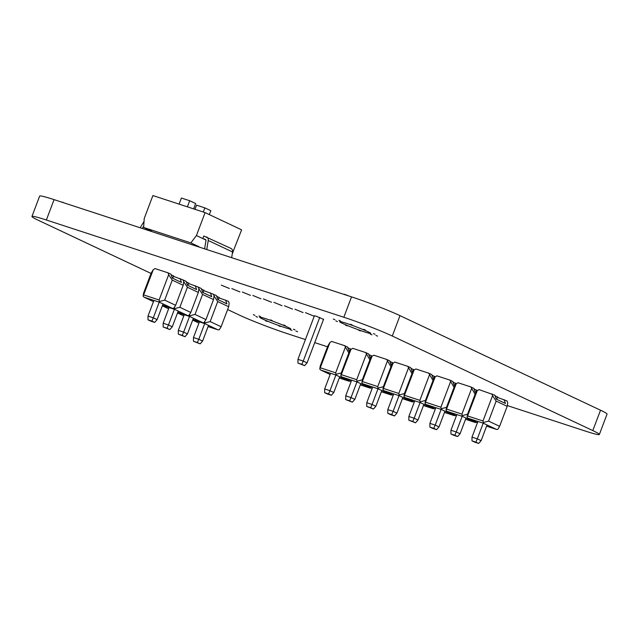 <?xml version="1.0" encoding="UTF-8"?>
<svg xmlns="http://www.w3.org/2000/svg" width="639" height="639" viewBox="0 0 639 639"><rect width="100%" height="100%" fill="white"/><g stroke="black" fill="none" stroke-linecap="round" stroke-linejoin="round"><path stroke-width="0.96" d="M346.114 323.246A16.646 0.998 -159.3 0 0 339.644 321.657A16.646 0.998 -159.3 0 0 347.959 325.754A16.646 0.998 -159.3 0 0 364.31 331.825A16.646 0.998 -159.3 0 0 370.78 333.422A16.646 0.998 -159.3 0 0 362.465 329.325A16.646 0.998 -159.3 0 0 346.114 323.246M270.545 319.875L272.158 320.538L270.545 319.875M258.947 315.946L260.56 316.617L258.947 315.946M253.348 314.668L254.969 315.339L253.348 314.668M255.896 316.521L257.509 317.184L255.896 316.521M266.159 318.853A16.646 0.998 -159.3 0 0 259.69 317.263A16.646 0.998 -159.3 0 0 268.005 321.361A16.646 0.998 -159.3 0 0 284.355 327.44A16.646 0.998 -159.3 0 0 290.825 329.029A16.646 0.998 -159.3 0 0 282.51 324.931A16.646 0.998 -159.3 0 0 266.159 318.853M290.378 329.788L291.999 330.451L290.378 329.788M278.78 325.858L280.393 326.529L278.78 325.858M265.608 320.794L267.222 321.465L265.608 320.794M283.716 324.939L285.329 325.602L283.716 324.939M293.429 329.213L295.042 329.884L293.429 329.213M295.977 331.066L297.59 331.729L295.977 331.066M373.384 333.598L374.997 334.269L373.384 333.598M375.924 335.451L377.545 336.122L375.924 335.451M221.294 285.138L229.377 288.477L221.294 285.138M231.813 288.58L239.905 291.911L231.813 288.58M363.671 329.325L365.284 329.996L363.671 329.325M350.499 324.261L352.113 324.924L350.499 324.261M338.902 320.339L340.515 321.002L338.902 320.339M333.302 319.053L334.924 319.724L333.302 319.053M335.85 320.906L337.464 321.577L335.85 320.906M345.563 325.179L347.177 325.85L345.563 325.179M358.735 330.251L360.348 330.914L358.735 330.251M370.332 334.173L371.946 334.836L370.332 334.173M242.341 292.015L250.424 295.354L242.341 292.015M252.86 295.458L260.952 298.796L252.86 295.458M263.388 298.9L271.471 302.231L263.388 298.9M273.907 302.335L281.999 305.674L273.907 302.335M284.427 305.777L292.518 309.116L284.427 305.777M294.954 309.22L303.038 312.551L294.954 309.22M305.474 312.655L313.565 315.993L305.474 312.655M323.51 319.372L316.001 316.097L314.356 315.914M305.418 339.565L287.47 333.702A37.102 2.229 20.7 0 1 239.01 314.923L227.612 309.548M151.028 273.436L38.484 220.367A37.102 2.229 20.7 0 1 31.95 216.461A37.102 2.229 20.7 0 1 46.367 220.008L343.83 317.256A37.102 2.229 20.7 0 1 392.29 336.034L592.808 430.582A37.102 2.229 20.7 0 1 599.35 434.488A37.102 2.229 20.7 0 1 584.933 430.942L507.302 405.565M327.511 346.793L314.723 342.608M219.041 297.566L216.637 296.184M203.881 290.418L201.477 289.036M188.721 283.277L186.316 281.887M173.56 276.128L171.164 274.738M497.549 397.154L495.081 395.741M455.463 383.392L452.987 381.978M434.416 376.515L431.94 375.101M413.369 369.63L410.893 368.224M476.502 390.277L474.034 388.863M350.228 348.99L347.76 347.576M371.275 355.875L368.807 354.461M392.322 362.752L389.846 361.339M599.35 434.488L607.05 414.112A37.102 2.229 -159.3 0 0 600.516 410.206L399.99 315.65A37.102 2.229 -159.3 0 0 351.53 296.871L54.067 199.632A37.102 2.229 -159.3 0 0 39.65 196.085L31.95 216.461M62.71 202.451L344.301 294.507M401.54 316.377L585.308 403.033M344.397 294.244L349.301 296.145M62.015 202.228L62.806 202.188M507.182 406.308L496.152 401.108L488.587 421.125L483.252 422.499L483.364 423.226L496.463 429.4L486.583 426.173L496.543 429.432L497.805 429.368L499.618 426.325L507.182 406.308L507.717 402.826L507.078 400.98L497.454 397.402M476.063 392.626L475.184 392.21L473.858 388.36L470.879 386.954L475.104 394.223L467.54 414.248L475.104 394.223L477.237 390.669L478.97 389.598L494.906 395.237L496.231 399.087L505.425 403.425L504.099 399.575M483.364 423.226L468.044 418.218L477.461 422.659M488.587 421.125L499.618 426.325M476.83 422.363L475.416 422.523L465.543 419.288L475.496 422.555L462.316 416.34L462.205 415.622L467.54 414.248L467.085 417.219L477.237 390.669M468.044 418.218L467.085 417.219M483.252 422.499L482.996 420.981L467.676 415.965M496.152 401.108L492.557 395.677L482.996 420.981M491.926 393.832L492.557 395.677M477.173 390.772L476.414 390.525M455.016 385.748L454.137 385.333L452.811 381.475L449.832 380.069L454.057 387.346L446.493 407.362L454.057 387.346L456.19 383.791L457.923 382.721L470.879 386.954M462.316 416.34L446.996 411.332L456.414 415.773M444.496 412.419L454.449 415.669L441.269 409.463L441.158 408.744L446.493 407.362L446.046 410.342L456.19 383.791M446.996 411.332L446.046 410.342M462.205 415.622L461.949 414.096L446.629 409.088M471.51 388.8L461.949 414.096M456.126 383.895L455.367 383.64M444.496 412.411L454.369 415.638L455.783 415.478M433.969 378.863L433.09 378.448L431.772 374.598L428.785 373.192L433.01 380.469L425.446 400.485L433.01 380.469L435.143 376.906L436.884 375.836L449.832 380.069M441.269 409.463L425.949 404.455L435.367 408.896M434.736 408.601L433.322 408.76L423.449 405.533L433.402 408.792L420.222 402.586L420.111 401.859L425.446 400.485L424.999 403.457L435.143 376.906M425.949 404.455L424.999 403.457M441.158 408.744L440.902 407.219L425.582 402.211M450.463 381.914L440.902 407.219M435.087 377.01L434.32 376.762M412.93 371.986L412.043 371.571L410.725 367.721L407.738 366.315L411.971 373.583L404.399 393.608L411.971 373.583L414.096 370.029L415.837 368.959L428.785 373.192M420.222 402.586L404.902 397.578L414.32 402.011M413.697 401.715L412.275 401.875L402.402 398.648L412.363 401.915L399.183 395.701L399.063 394.982L404.399 393.608L403.952 396.579L414.096 370.029M404.902 397.578L403.952 396.579M420.111 401.859L419.863 400.333L404.535 395.325M429.416 375.037L419.863 400.333M414.04 370.133L413.273 369.885M391.883 365.101L391.004 364.693L389.678 360.835L386.691 359.43L390.924 366.706L383.36 386.723L390.924 366.706L393.049 363.152L394.79 362.081L407.738 366.315M399.183 395.701L383.855 390.693L393.273 395.134M392.65 394.838L391.228 394.998L381.355 391.771L391.316 395.03L378.136 388.824L378.016 388.097L383.36 386.723L382.905 389.694L393.049 363.152M383.855 390.693L382.905 389.694M399.063 394.982L398.816 393.456L383.496 388.448M408.377 368.16L398.816 393.456M392.993 363.248L392.226 363M370.836 358.223L369.957 357.808L368.631 353.958L365.644 352.552L369.877 359.829L362.313 379.846L369.877 359.829L372.01 356.266L373.743 355.196L386.691 359.43M378.136 388.824L362.816 383.815L372.225 388.256M371.602 387.961L370.181 388.121L360.308 384.894L370.269 388.153L357.089 381.946L356.969 381.219L362.313 379.846L361.858 382.817L372.01 356.266M362.816 383.815L361.858 382.817M378.016 388.097L377.769 386.579L362.449 381.571M387.33 361.275L377.769 386.579M371.946 356.37L371.179 356.123M349.789 351.346L348.91 350.931L347.584 347.081L344.605 345.667L348.83 352.944L341.266 372.96L348.83 352.944L350.963 349.389L352.696 348.319L365.644 352.552M357.089 381.946L341.769 376.938L351.178 381.371M350.555 381.076L349.142 381.235L339.269 378.008L349.221 381.267L336.042 375.061L335.93 374.342L341.266 372.96L340.811 375.94L350.963 349.389M341.769 376.938L340.811 375.94M356.969 381.219L356.722 379.694L341.402 374.686M366.283 354.397L356.722 379.694M350.899 349.493L350.14 349.237M336.042 375.061L320.722 370.053L319.772 369.054L320.219 366.083L327.783 346.066L329.916 342.512L331.649 341.434L344.605 345.667M320.722 370.053L330.139 374.494M319.772 369.054L329.916 342.512M335.93 374.342L335.675 372.817L320.355 367.808M345.236 347.52L335.675 372.817M208.074 326.593L218.011 329.844L219.265 329.772L221.11 326.753L228.674 306.728L229.169 303.237L228.53 301.384L218.945 297.814M192.666 320.107L198.945 323.07M208.074 326.585L217.923 329.812L204.943 323.669L204.584 321.425M228.674 306.728L217.731 301.56L210.167 321.577L221.11 326.753M210.167 321.577L204.831 322.951M217.731 301.56L214.145 296.129L213.929 296.704M214.145 296.129L213.506 294.283L216.461 295.681L217.795 299.539L226.909 303.844L225.575 299.987M213.506 294.283L203.785 290.665M214.017 296.089L213.514 299.579L205.95 319.604L204.105 322.631L202.851 322.695L192.914 319.444M177.506 312.958L183.784 315.922M192.914 319.436L202.763 322.663L189.783 316.521L189.424 314.284M213.514 299.579L202.571 294.411L195.007 314.428L205.95 319.604M195.007 314.428L189.671 315.802M202.571 294.411L198.985 288.98L198.769 289.555M198.985 288.98L198.346 287.135L201.301 288.532L202.635 292.39L211.749 296.696L210.415 292.838M198.346 287.135L188.625 283.524M198.857 288.94L198.354 292.438L190.789 312.455L188.944 315.482L187.69 315.546L177.754 312.295M162.346 305.809L168.624 308.781M177.754 312.287L187.61 315.514L174.623 309.38L174.263 307.135M198.354 292.438L187.411 287.262L179.847 307.279L190.789 312.455M179.847 307.279L174.519 308.661M187.411 287.262L183.824 281.831L183.609 282.406M183.824 281.831L183.185 279.986L186.141 281.384L187.483 285.242L196.588 289.547L195.254 285.689M183.185 279.986L173.473 276.375M183.697 281.791L183.201 285.29L175.629 305.306L173.792 308.333L172.53 308.397L162.594 305.146M162.602 305.138L172.45 308.365L159.462 302.231L144.079 297.191L143.128 296.192L143.551 293.213L151.116 273.188L153.28 269.642L155.021 268.58L168.025 272.837L170.988 274.235L172.322 278.093L181.436 282.398L180.102 278.548M144.079 297.191L153.472 301.632M183.201 285.29L172.258 280.114L164.694 300.13L175.629 305.306M143.128 296.192L153.28 269.642M159.462 302.231L159.111 299.987L143.719 294.946M164.694 300.13L159.359 301.512M172.258 280.114L168.664 274.682L159.111 299.987M168.025 272.837L168.664 274.682M151.683 231.246L143.631 227.452L190.861 242.892L198.913 246.686M143.631 227.452L144.23 218.482L152.897 195.558L205.095 212.619L196.429 235.551L190.861 242.892M232.316 253.619L241.614 229.84L205.095 212.619M196.429 235.551L205.974 240.048M232.484 252.549L232.955 252.772M204.672 248.571L205.982 240.464L205.47 239.433L202.819 238.563L203.777 236.015L231.062 248.475M140.3 227.524L144.023 221.557M143.719 226.166L142.433 228.219M231.701 257.405L232.58 251.974C232.772 250.145 232.181 248.946 230.783 248.363M206.437 236.885C207.827 237.46 208.426 238.666 208.226 240.496L206.812 249.266M194.991 209.32L196.556 205.167L204.847 207.875L210.814 210.686L209.328 214.616M204.847 207.875L203.274 212.028M179.096 204.121L181.404 198.018L189.687 200.726L195.654 203.537L193.641 208.873M189.687 200.726L187.379 206.828M219.145 297.295L218.218 299.739M208.53 325.371L202.603 341.074L198.785 339.269L204.704 323.598M199.4 321.856L193.481 337.536L198.785 339.269L197.347 342.536L200.143 343.862L202.603 341.074M200.143 343.862L193.465 341.274L197.347 342.536M193.481 337.536L193.465 341.274M203.985 290.146L203.058 292.59M193.377 318.222L187.443 333.925L183.625 332.12L189.543 316.449M184.248 314.707L178.321 330.387L183.625 332.12L182.195 335.395L184.99 336.713L187.443 333.925M184.99 336.713L178.313 334.125L182.195 335.395M178.321 330.387L178.313 334.125M188.825 283.005L187.906 285.441M178.217 311.073L172.282 326.777L168.464 324.971L174.391 309.3M169.087 307.567L163.161 323.238L168.464 324.971L167.035 328.246L169.83 329.564L172.282 326.777M169.83 329.564L163.153 326.976L167.035 328.246M163.161 323.238L163.153 326.976M173.664 275.856L172.746 278.292M163.057 303.924L157.122 319.628L153.304 317.823L159.231 302.151M153.927 300.418L148 316.089L153.304 317.823L151.874 321.097L154.67 322.415L157.122 319.628M154.67 322.415L150.788 321.145L147.992 319.827L151.874 321.097M148 316.089L147.992 319.827M350.332 348.718L349.413 351.162M339.724 376.802L333.79 392.498L329.972 390.693L335.898 375.013M330.595 373.28L324.668 388.959L329.972 390.693L328.542 393.967L331.337 395.285L333.79 392.498M331.337 395.285L327.456 394.015L324.66 392.697L328.542 393.967M324.668 388.959L324.66 392.697M371.379 355.603L370.452 358.048M360.771 383.68L354.837 399.375L351.019 397.578L356.945 381.898M351.642 380.165L345.715 395.837L351.019 397.578L349.589 400.845L352.385 402.163L354.837 399.375M352.385 402.163L345.707 399.575L349.589 400.845M345.715 395.837L345.707 399.575M392.426 362.481L391.499 364.925M381.818 390.557L375.884 406.252L372.066 404.455L377.992 388.776M372.689 387.042L366.762 402.722L372.066 404.455L370.636 407.722L373.432 409.04L375.884 406.252M373.432 409.04L366.754 406.452L370.636 407.722M366.762 402.722L366.754 406.452M413.473 369.358L412.546 371.802M402.858 397.442L396.931 413.137L393.113 411.332L399.032 395.653M393.728 393.92L387.809 409.599L393.113 411.332L391.683 414.607L394.479 415.925L396.931 413.137M394.479 415.925L390.597 414.655L387.801 413.337L391.683 414.607M387.809 409.599L387.801 413.337M434.52 376.243L433.593 378.687M423.905 404.319L417.978 420.015L414.16 418.218L420.079 402.538M414.775 400.805L408.856 416.484L414.16 418.218L412.722 421.484L415.518 422.802L417.978 420.015M415.518 422.802L408.84 420.214L412.722 421.484M408.856 416.484L408.84 420.214M455.559 383.12L454.641 385.565M444.952 411.196L439.025 426.892L435.199 425.095L441.126 409.415M435.822 407.682L429.895 423.361L435.199 425.095L433.769 428.362L436.565 429.68L439.025 426.892M436.565 429.68L432.683 428.418L429.887 427.092L433.769 428.362M429.895 423.361L429.887 427.092M476.606 390.006L475.688 392.442M465.999 418.082L460.064 433.777L456.246 431.972L462.173 416.293M456.869 414.559L450.942 430.239L456.246 431.972L454.816 435.247L457.612 436.565L460.064 433.777M457.612 436.565L453.73 435.295L450.934 433.977L454.816 435.247M450.942 430.239L450.934 433.977M497.653 396.883L496.727 399.327M487.046 424.959L481.111 440.654L477.293 438.857L483.22 423.178M477.916 421.444L471.989 437.124L477.293 438.857L475.863 442.124L478.659 443.442L481.111 440.654M478.659 443.442L474.777 442.172L471.981 440.854L475.863 442.124M471.989 437.124L471.981 440.854M323.614 319.101L307.071 362.872L303.253 361.067L319.74 317.439M314.46 315.642L297.95 359.334L303.253 361.067L301.816 364.342L304.611 365.66L307.071 362.872M304.611 365.66L297.934 363.072L301.816 364.342M297.95 359.334L297.934 363.072M46.367 220.008L54.067 199.632M600.516 410.206L592.808 430.582M399.99 315.65L392.29 336.034M351.53 296.871L343.83 317.256M204.943 323.669L192.818 319.7M189.783 316.521L177.658 312.551M174.623 309.38L162.498 305.402M208.226 240.496L232.58 251.974"/></g></svg>
